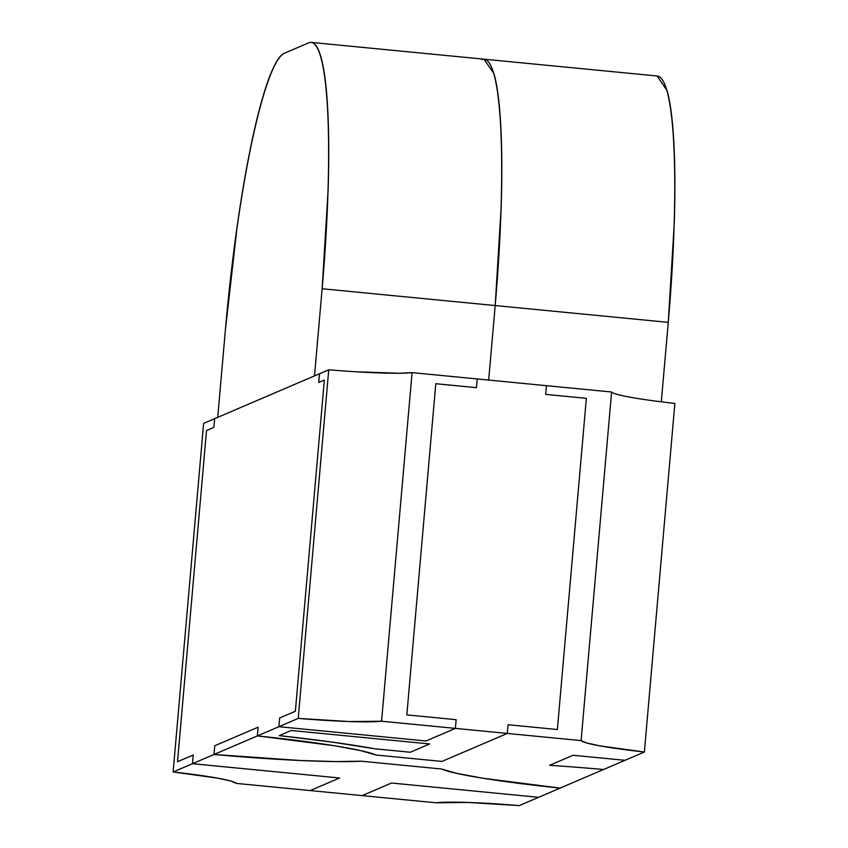 <?xml version="1.0" encoding="UTF-8"?>
<svg xmlns="http://www.w3.org/2000/svg" width="848" height="848" viewBox="0 0 848 848"><rect width="100%" height="100%" fill="white"/><g stroke="black" fill="none" stroke-linecap="round" stroke-linejoin="round"><path stroke-width="1.27" d="M362.128 795.615L391.511 783.022L538.618 797.311L391.511 783.022L362.128 795.615L435.925 802.78L468.202 802.452L519.262 805.6L538.618 797.311L519.262 805.6A92.973 6.646 5 0 0 435.925 802.78L310.209 790.569L339.592 777.987L192.485 763.698L173.13 771.987A92.973 6.646 5 0 1 236.401 783.404L310.209 790.569L236.401 783.404L230.635 780.976L217.3 778.093L173.13 771.987L192.485 763.698L339.592 777.987L310.209 790.569L339.592 777.987L192.485 763.698L193.249 754.985L192.485 763.698L193.249 754.985L177.529 761.716L206.509 430.54L213.887 427.381L206.509 430.54L177.529 761.716L193.249 754.985L177.529 761.716L193.249 754.985L192.485 763.698L339.592 777.987L310.209 790.569L362.128 795.615L391.511 783.022L362.128 795.615M214.65 418.668L213.887 427.381L214.65 418.668L203.626 423.385L328.738 369.802A92.973 6.646 -175 0 0 412.075 372.622L477.223 378.95L476.459 387.663L435.798 383.72L476.459 387.663L477.223 378.95L412.075 372.622L381.568 721.224A92.973 6.646 5 0 1 298.242 718.404L328.738 369.802L319.495 373.756L318.731 382.48L319.495 373.756L214.65 418.668L213.887 427.381L214.65 418.668M203.626 423.385L173.13 771.987L203.626 423.385M314.502 375.897L322.134 288.744L328.123 189.878C329.088 158.64 328.929 131.482 327.678 108.427C326.416 85.372 324.148 68.158 320.862 56.795C317.576 45.432 313.527 40.778 308.714 42.845L284.515 53.201C279.702 55.268 274.498 63.876 268.89 79.055C263.283 94.223 257.707 114.798 252.153 140.768C246.609 166.749 241.51 196.142 236.868 228.96L225.356 330.201L217.724 417.343L314.502 375.897L217.724 417.343L225.356 330.201A263.124 34.715 95.5 0 1 284.515 53.201L308.714 42.845A263.124 34.715 95.5 0 1 311.269 42.4A263.124 34.715 95.5 0 1 322.134 288.744L495.2 305.556A263.124 34.715 -84.5 0 0 484.335 59.212A263.124 34.715 95.5 0 1 495.2 305.556L322.134 288.744L314.502 375.897M657.052 75.981L666.994 90.407C670.28 101.771 672.549 118.985 673.81 142.04C675.072 165.095 675.22 192.252 674.255 223.49L668.266 322.357L661.313 401.825L668.266 322.357L495.2 305.556L488.681 380.063L495.2 305.556L488.681 380.063L495.2 305.556L501.189 206.689L495.2 305.556L668.266 322.357A263.124 34.715 -84.5 0 0 657.412 76.013L484.335 59.212A263.124 34.715 95.5 0 0 481.781 59.646M483.985 59.169L493.928 73.596C497.214 84.959 499.483 102.173 500.744 125.228C502.005 148.294 502.154 175.441 501.189 206.689C502.154 175.441 502.005 148.294 500.744 125.228C499.483 102.173 497.214 84.959 493.928 73.596L483.985 59.169M355.619 371.774L399.185 373.247L412.075 372.622L381.568 721.224L349.302 721.553L298.242 718.404L278.886 726.694L425.993 740.982L455.376 728.39L381.568 721.224L455.376 728.39L425.993 740.982L278.886 726.694L279.639 717.98L278.886 726.694L298.242 718.404L328.738 369.802M674.87 403.415L644.374 752.017L600.204 745.911L586.869 743.028L581.103 740.601L507.295 733.435L508.058 724.722L557.369 729.513L508.058 724.722L507.295 733.435L455.376 728.39L456.139 719.676L455.376 728.39L456.139 719.676L406.828 714.896L435.798 383.72L406.828 714.896L456.139 719.676L455.376 728.39L425.993 740.982L278.886 726.694L257.368 735.905A157.876 11.289 5 0 1 375.95 755.006L441.967 761.419L507.295 733.435L581.103 740.601L611.599 391.999A92.973 6.646 -175 0 0 674.87 403.415L644.374 752.017L625.018 760.306L573.1 755.261L549.642 765.309A157.876 11.289 5 0 1 603.511 769.518L560.125 788.099A157.876 11.289 5 0 1 441.554 768.998L361.428 761.218A157.876 11.289 5 0 1 213.993 754.487L257.368 735.905L258.131 727.192L257.368 735.905L213.993 754.487L214.756 745.774L258.131 727.192L214.756 745.774L213.993 754.487L300.128 760.497L335.373 761.578L361.428 761.218L441.554 768.998L456.627 773.344L482.968 778.252L560.125 788.099L603.511 769.518A157.876 11.289 -175 0 0 549.642 765.309L573.1 755.261L625.018 760.306L644.374 752.017A92.973 6.646 5 0 1 581.103 740.601L611.599 391.999L546.451 385.681L611.599 391.999M318.731 382.48L324.328 380.074L295.358 711.249L279.639 717.98L295.358 711.249L324.328 380.074L318.731 382.48L324.328 380.074L318.731 382.48L319.495 373.756L318.731 382.48M545.688 394.394L546.451 385.681L545.688 394.394L586.35 398.337L545.688 394.394L586.35 398.337L557.369 729.513L586.35 398.337L545.688 394.394L546.451 385.681L477.223 378.95L476.459 387.663L477.223 378.95L546.451 385.681L545.688 394.394M507.295 733.435L441.967 761.419L375.95 755.006L360.866 750.66L334.536 745.752L257.368 735.905L334.536 745.752L360.866 750.66L375.95 755.006L441.967 761.419L507.295 733.435L441.967 761.419L375.95 755.006A157.876 11.289 5 0 0 257.368 735.905L278.886 726.694L425.993 740.982L455.376 728.39L507.295 733.435L508.058 724.722L507.295 733.435M279.246 735.629A192.952 13.801 5 0 1 374.943 748.805L410.315 752.24L429.671 743.95L291.214 730.499L279.246 735.629L291.214 730.499L429.671 743.95L410.315 752.24L374.943 748.805L332.331 742.138L279.246 735.629L291.214 730.499L429.671 743.95L410.315 752.24L374.943 748.805L410.315 752.24L429.671 743.95L291.214 730.499L279.246 735.629A192.952 13.801 5 0 1 374.943 748.805L332.331 742.138L279.246 735.629M573.1 755.261L549.642 765.309A157.876 11.289 5 0 1 603.511 769.518L625.018 760.306L573.1 755.261L625.018 760.306L603.511 769.518A157.876 11.289 5 0 0 549.642 765.309L573.1 755.261M538.618 797.311L391.511 783.022L538.618 797.311L560.125 788.099A157.876 11.289 5 0 1 441.554 768.998L361.428 761.218L441.554 768.998L456.627 773.344L482.968 778.252L560.125 788.099L538.618 797.311M557.369 729.513L586.35 398.337L557.369 729.513L508.058 724.722L557.369 729.513M476.459 387.663L435.798 383.72L406.828 714.896L456.139 719.676L406.828 714.896L435.798 383.72L476.459 387.663M361.428 761.218L335.373 761.578L300.128 760.497L213.993 754.487L192.485 763.698L213.993 754.487L214.756 745.774L258.131 727.192L214.756 745.774L213.993 754.487A157.876 11.289 5 0 0 361.428 761.218M258.131 727.192L257.368 735.905L258.131 727.192M279.639 717.98L278.886 726.694L279.639 717.98L295.358 711.249L279.639 717.98M295.358 711.249L324.328 380.074L295.358 711.249M206.509 430.54L213.887 427.381L206.509 430.54L177.529 761.716L206.509 430.54M311.269 42.4L484.335 59.212"/></g></svg>
